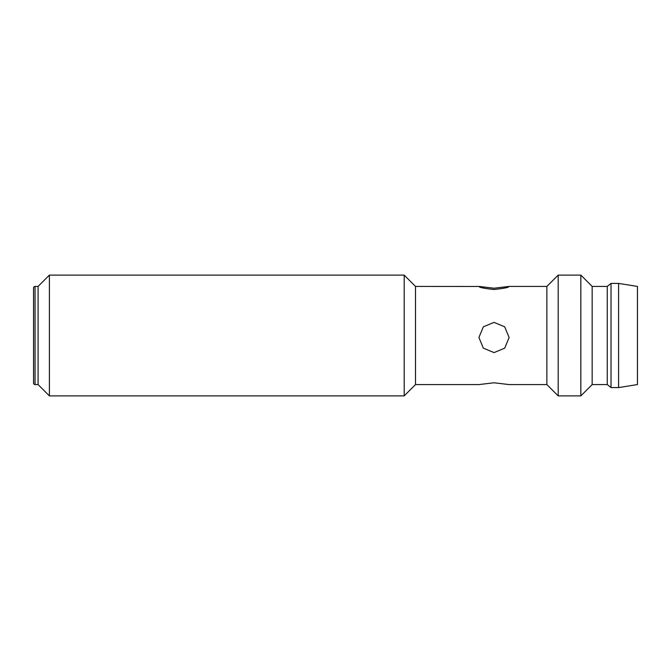 <?xml version="1.0" encoding="UTF-8"?>
<svg xmlns="http://www.w3.org/2000/svg" width="671" height="671" viewBox="0 0 671 671"><rect width="100%" height="100%" fill="white"/><g stroke="black" fill="none" stroke-linecap="round" stroke-linejoin="round"><path stroke-width="1.01" d="M35.06 286.433L35.06 384.567A1.51 1.51 0 0 1 33.55 383.057L33.55 287.943A1.51 1.51 0 0 1 35.06 286.433L38.079 286.433L38.079 384.567L49.402 395.89L404.194 395.89L404.194 275.11L49.402 275.11L49.402 395.89M35.06 384.567L38.079 384.567L38.079 286.433L49.402 275.11M404.194 395.89L415.517 384.567L415.517 286.433L404.194 275.11M494.024 322.39L504.693 326.802L509.121 337.488L504.701 348.165L494.024 352.594L483.33 348.148L478.926 337.488L483.355 326.811L494.024 322.39M415.517 384.567L479.06 384.567L494.024 382.78L508.987 384.567L546.865 384.567L546.865 286.433L558.188 275.11L580.834 275.11L580.834 395.89L558.188 395.89L558.188 275.11M509.121 286.475L508.987 286.433C509.113 287.389 504.122 288.413 494.024 289.503C483.9 288.413 478.909 287.389 479.06 286.433L494.024 288.22L508.987 286.433L546.865 286.433M478.926 286.475L415.517 286.433M546.865 384.567L558.188 395.89M580.834 395.89L592.158 384.567L592.158 286.433L580.834 275.11M592.158 384.567L607.255 384.567L607.255 286.433L611.029 283.414L618.578 283.414L618.578 387.586L611.029 387.586L611.029 283.414M592.158 286.433L607.255 286.433M607.255 384.567L611.029 387.586M618.578 387.586L637.45 384.567L637.45 286.433L618.578 283.414"/></g></svg>

